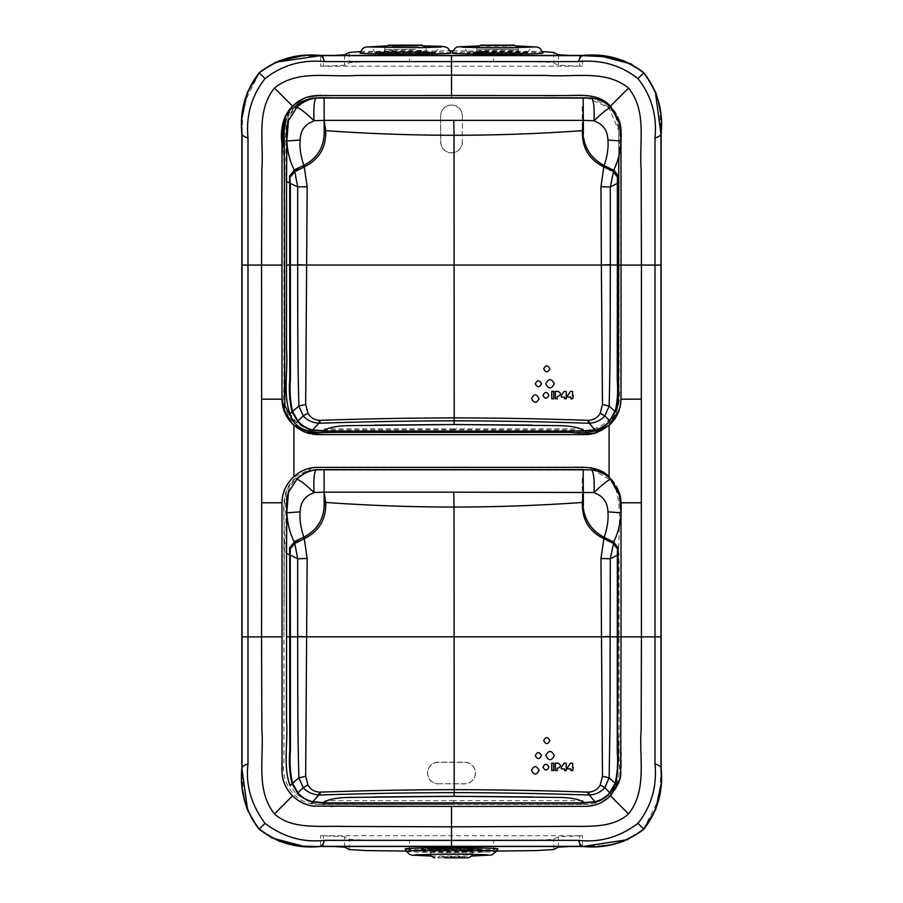 <?xml version="1.0" encoding="UTF-8"?>
<svg xmlns="http://www.w3.org/2000/svg" width="903" height="903" viewBox="0 0 903 903"><rect width="100%" height="100%" fill="white"/><g stroke="black" fill="none" stroke-linecap="round" stroke-linejoin="round"><path stroke-width="0.68" stroke-dasharray="4.51 3.39" d="M593.903 470.384L586.995 469.346L580.81 469.605L593.903 470.384L609.085 479.29A35.206 35.206 0 0 1 615.428 487.959C623.059 510.613 617.246 538.143 619.063 561.993L619.063 761.252C620.824 773.973 617.494 785.034 609.085 794.459C603.452 800.069 596.68 803.354 588.79 804.291L581.363 804.438A171983.134 171983.134 0 0 0 451.5 804.392L314.21 804.291C306.32 803.354 299.559 800.069 293.915 794.459C285.506 785.034 282.176 773.973 283.937 761.252L283.937 532.194C285.021 517.159 281.07 501.165 287.572 487.959A35.24 35.24 0 0 1 293.915 479.29L309.097 470.384L316.005 469.346L322.19 469.616L316.005 469.346M451.5 804.392A171978.314 171978.314 0 0 0 321.637 804.438M316.016 469.65L309.187 470.677L294.118 479.493L287.786 488.162C280.562 507.249 285.867 531.562 284.253 552.546L283.937 636.875M284.05 542.263L284.185 602.324L284.073 542.263M451.5 469.312L585.054 469.3M317.777 469.3L451.5 469.3M333.771 55.444L582.412 55.772L582.412 66.235L558.438 65.253L553.663 62.86C552.783 62.047 524.564 61.348 493.523 61.37L409.477 61.37C378.436 61.348 350.217 62.047 349.337 62.86L344.562 65.253L320.588 66.235L582.412 66.235M569.229 55.444L582.412 55.772M452.945 50.895L542.534 51.561M360.466 51.561L450.055 50.895M452.189 53.029A45.398 1.185 180 0 1 475.813 51.99A45.398 1.185 180 0 1 542.974 53.029M360.026 53.029A45.398 1.185 180 0 1 427.187 51.99A45.398 1.185 180 0 1 450.811 53.029M483.207 52.34A29.991 0.79 180 0 1 527.566 53.04A29.991 0.79 180 0 1 511.956 53.717A29.991 0.79 180 0 1 467.585 53.04A29.991 0.79 180 0 1 483.207 52.34M509.168 53.582A24.167 0.632 180 0 1 473.42 53.04A24.167 0.632 180 0 1 485.995 52.476A24.167 0.632 180 0 1 521.742 53.04A24.167 0.632 180 0 1 509.168 53.582M476.186 53.243A22.959 0.598 -0 0 0 508.592 53.559A22.959 0.598 -0 0 0 518.977 53.243L508.491 52.476L474.628 53.017L518.977 53.243M508.874 54.62A23.568 0.621 -0 0 0 521.144 54.09A23.568 0.621 -0 0 0 521.144 54.067A23.568 0.621 -0 0 0 486.288 53.537A23.568 0.621 -0 0 0 474.019 54.067A23.568 0.621 -0 0 0 474.019 54.09A23.568 0.621 -0 0 0 508.874 54.62M477.021 47.577L476.637 49.338L518.525 49.338L476.637 49.338L476.637 50.929L487.541 51.46C510.635 51.866 531.957 50.737 507.621 50.399C484.527 49.992 463.205 51.121 487.541 51.46L486.536 53.559M518.141 47.577L518.525 50.929L507.621 50.399L508.491 52.476M510.071 45.15L485.092 45.15L510.071 45.15L510.669 46.2L484.493 46.2L510.669 46.2L511.279 45.15L480.825 45.15M511.279 45.15L483.884 45.15L484.493 46.2L485.092 45.15M394.509 52.476L395.379 50.399C418.473 49.992 439.795 51.121 415.459 51.46C392.365 51.866 371.043 50.737 395.379 50.399L384.475 50.929L382.985 52.905L383.899 52.814L382.466 53.017L384.023 53.243A22.959 0.598 180 0 0 394.408 53.559A22.959 0.598 180 0 0 426.814 53.243L416.418 52.487L383.899 52.814M426.961 52.814L427.853 52.905L426.363 50.929L415.459 51.46L416.464 53.559L384.023 53.243M422.175 45.15L388.662 45.15M411.982 45.15L391.721 45.15L392.331 46.2L418.507 46.2L392.331 46.2L392.929 45.15L417.908 45.15L392.929 45.15M394.126 54.62A23.568 0.621 180 0 1 381.856 54.09A23.568 0.621 180 0 1 381.856 54.067A23.568 0.621 180 0 1 416.712 53.537A23.568 0.621 180 0 1 428.981 54.067A23.568 0.621 180 0 1 428.981 54.09A23.568 0.621 180 0 1 394.126 54.62M417.005 52.476A24.167 0.632 -0 0 0 381.258 53.04A24.167 0.632 -0 0 0 393.832 53.582A24.167 0.632 -0 0 0 429.58 53.04A24.167 0.632 -0 0 0 417.005 52.476M419.793 52.34A29.991 0.79 180 0 1 435.415 53.04A29.991 0.79 180 0 1 391.044 53.717A29.991 0.79 180 0 1 375.434 53.04A29.991 0.79 180 0 1 419.793 52.34M320.588 55.772L320.588 66.235M569.229 846.517L333.771 846.517M496.661 851.055L406.339 851.055M497.88 848.944A46.392 1.219 -0 0 1 473.736 849.994A46.392 1.219 -0 0 1 405.12 848.944M320.588 846.19L320.588 835.715L344.562 836.709L349.337 839.09C350.217 839.903 378.436 840.603 409.477 840.58L493.523 840.58C524.564 840.603 552.783 839.903 553.663 839.09L558.438 836.709L582.412 835.715L320.588 835.715M421.441 848.91A30.059 0.79 -0 0 0 465.914 849.621A30.059 0.79 180 0 0 481.559 848.91A30.059 0.79 180 0 0 437.086 848.233A30.059 0.79 -0 0 0 421.441 848.91L420.076 851.269A31.424 0.824 180 0 0 466.569 852.003A31.424 0.824 180 0 0 482.924 851.269A31.424 0.824 180 0 0 436.431 850.558A31.424 0.824 180 0 0 420.076 851.269C417.558 854.012 415.877 855.231 415.008 854.949M439.908 848.368A24.167 0.632 -0 0 1 475.667 848.922A24.167 0.632 -0 0 1 463.092 849.486A24.167 0.632 -0 0 1 427.333 848.922A24.167 0.632 -0 0 1 439.908 848.368M429.952 848.718A22.959 0.598 -0 0 1 440.495 848.402A22.959 0.598 -0 0 1 473.048 848.718L428.541 848.933L462.505 849.463L473.048 848.718M462.799 848.425A23.568 0.621 -0 0 1 427.943 847.883A23.568 0.621 -0 0 1 427.943 847.872A23.568 0.621 -0 0 1 440.201 847.341A23.568 0.621 -0 0 1 475.057 847.872A23.568 0.621 -0 0 1 475.057 847.883A23.568 0.621 -0 0 1 462.799 848.425M462.438 849.463L461.523 851.529C485.814 851.19 464.56 850.073 441.465 850.479C417.175 850.818 438.463 851.935 461.523 851.529L472.416 851.01L473.906 849.046L472.134 849.192M440.461 848.402L441.465 850.479L430.584 851.01L429.094 849.046L430.878 849.192M439.016 857.85L463.984 857.85L439.016 857.85L438.406 856.8L464.594 856.8L438.406 856.8L437.808 857.85L468.205 857.85M437.808 857.85L444.931 857.85M582.412 846.19L582.412 835.715M584.162 55.625L318.838 55.625L584.162 55.625M318.838 846.325L584.162 846.325L318.838 846.325M342.722 434.603L550.029 434.603M620.485 124.828L610.439 106.148C591.679 88.065 563.156 98.246 539.497 95.571L578.044 95.583C591.228 94.341 602.03 97.863 610.439 106.148L610.439 106.136C618.905 115.234 622.427 126.093 621.004 138.69L621.027 265.087L620.858 127.763L620.485 124.828L610.439 106.148C602.041 97.761 590.946 94.239 577.13 95.583L320.452 95.583L305.632 97.705L292.561 106.148C300.812 97.885 311.625 94.363 325.001 95.583L320.633 95.583M621.016 502.779L621.004 512.802M620.666 497.688L621.016 536.63M553.37 434.603L546.654 434.603M285.472 116.081L283.508 120.979M618.939 782.574L620.135 778.679M620.508 777.031L620.869 774.006M620.113 778.77L620.643 776.219M620.474 124.761L620.993 130.991C620.846 121.442 617.325 113.157 610.439 106.136L609.085 104.85C591.138 89.092 565.549 97.851 543.64 95.56L324.403 95.571C312.066 94.488 301.895 97.58 293.915 104.85L292.561 106.148C285.664 113.18 282.142 121.465 281.996 130.991L281.996 399.171L281.996 130.991L285.506 115.99L288.249 111.329L285.506 116.002M620.666 125.901L621.027 265.087L621.004 139.638C622.596 126.713 619.074 115.539 610.439 106.148C599.852 96.971 587.481 93.449 573.315 95.583L329.697 95.583C315.497 93.46 303.126 96.982 292.561 106.148L288.249 111.329L292.561 106.148L305.293 97.829L320.994 95.583M595.156 433.214L607.38 426.758L610.439 424.026C617.291 417.062 620.812 408.777 620.993 399.171L621.027 265.087L620.869 402.219C619.989 410.572 616.512 417.841 610.439 424.015C617.325 417.017 620.846 408.732 621.004 399.171L621.004 141.015M595.1 433.226L588.519 434.467M582.988 434.591L581.555 434.591M581.34 434.591L572.344 434.591M546.326 434.603L540.186 434.603M281.996 379.147L282.063 401.282C282.752 410.041 286.251 417.626 292.561 424.015C301.263 432.368 312.02 435.889 324.832 434.591L578.044 434.591C591.228 435.822 602.03 432.3 610.439 424.015C603.847 430.539 595.98 434.061 586.815 434.557L451.5 434.614C405.413 434.399 358.638 435.009 312.551 434.275C304.762 432.955 298.103 429.535 292.561 424.015C285.709 417.073 282.188 408.799 281.996 399.171C282.142 408.709 285.664 416.983 292.561 424.026L296.624 427.537M301.974 430.855L308.228 433.327M309.424 433.654L312.935 434.32M313.725 434.399L317.754 434.591M317.833 434.591L320.305 434.591M321.22 434.591L323.974 434.591M325.182 434.591L354.281 434.603M358.13 434.603L450.868 434.614M285.698 414.567L292.358 423.823M281.973 304.571L281.973 315.44M621.027 297.155L621.027 282.774M660.149 789.278L660.962 767.787L660.364 787.055M624.47 840.964L643.704 829.078L627.799 839.643M631.773 64.203L643.704 72.883L655.296 91.316M602.572 56.302L582.424 55.625L601.68 56.223M278.53 60.986L259.296 72.883L275.201 62.307M242.851 112.683L242.038 134.163L242.636 114.907M271.227 837.747L259.296 829.078L247.704 810.634M300.428 845.659L320.576 846.325L301.32 845.739M313.172 467.607L292.561 477.935C285.664 484.967 282.142 493.252 281.996 502.779L281.996 759.694C280.032 773.6 283.553 785.633 292.561 795.814L296.669 799.358M297.922 800.239L309.436 805.442M309.91 805.555L312.224 806.018M314.628 806.266L330.803 806.379M333.218 806.379L356.854 806.39M405.639 806.39L448.17 806.402M621.027 597.831L621.004 762.313C622.585 775.271 619.052 786.434 610.439 795.814L599.287 803.467L586.137 806.368M583.203 806.368L579.252 806.379M578.879 806.379L573.879 806.379M572.005 806.379L544.611 806.39M537.601 806.39L460.146 806.402M455.089 806.402L451.5 806.402M591.397 467.822L610.439 477.935C617.325 484.945 620.846 493.23 621.004 502.779M589.998 467.63L584.93 467.37M575.437 467.359L570.493 467.359M570.233 467.359L554.465 467.359M548.787 467.348L469.876 467.348M313.691 467.551L317.687 467.37M317.845 467.37L329.234 467.359M333.941 467.359L335.194 467.359M336.447 467.359L350.567 467.359M354.315 467.348L451.5 467.348M462.37 142.031A10.87 10.87 0 0 1 451.5 152.9A10.87 10.87 0 0 1 440.63 142.031L440.63 115.844L440.766 142.031A10.734 10.734 0 0 0 459.153 149.559A10.734 10.734 0 0 0 462.234 142.031L462.37 115.844A10.87 10.87 0 0 0 451.5 104.974A10.87 10.87 0 0 0 440.63 115.844M655.747 92.524L643.704 72.883L624.47 60.986M622.698 60.366L614.717 58.164M582.412 55.625L320.588 55.625M300.428 56.302L319.899 55.625M259.296 72.883L244.487 102.276M242.038 134.175L242.038 767.787L243.313 793.003M278.53 840.964L259.296 829.078L247.253 809.438M246.35 806.74L244.487 799.674M280.302 841.585L288.283 843.786M602.572 845.659L582.424 846.325L320.588 846.325M617.675 843.086L604.344 845.479M643.704 829.078L658.513 799.674M660.962 767.787L660.962 134.175L659.687 108.947M656.65 95.21L658.513 102.276M462.37 115.844L462.234 142.031M462.234 115.844A10.734 10.734 0 0 0 442.436 110.087A10.734 10.734 0 0 0 440.766 115.844M438.406 783.759L464.594 783.759A10.734 10.734 0 0 0 472.122 765.372A10.734 10.734 0 0 0 464.594 762.29L438.406 762.29A10.734 10.734 0 0 0 430.878 780.677A10.734 10.734 0 0 0 438.406 783.759L464.594 783.894A10.87 10.87 0 0 0 475.463 773.024A10.87 10.87 0 0 0 464.594 762.143L438.406 762.143A10.87 10.87 0 0 0 427.537 773.024A10.87 10.87 0 0 0 438.406 783.894M643.704 72.883L631.355 63.989M451.5 432.323L451.5 429.805L329.302 429.975C317.348 430.528 303.916 430.72 294.118 420.279C283.305 411.396 283.79 394.239 284.242 382.353L284.264 265.087M451.5 97.851L451.5 95.334L329.245 95.458C318.116 94.905 303.408 95.108 294.118 105.504L294.118 107.694L286.77 118.541L284.231 131.375L284.231 128.858M294.118 105.504C285.438 115.268 282.142 127.267 284.242 141.5L284.264 262.57M618.758 156.321L618.758 130.833L608.882 107.694L586.995 97.851M451.5 95.334L565.662 95.436C580.132 95.718 597.165 92.783 608.882 105.504C620.53 115.516 618.905 132.594 618.758 144.559L618.736 265.087M451.5 429.805L573.721 429.975C587.153 432.097 598.881 428.869 608.882 420.279L608.882 422.469L610.022 421.272C605.913 425.798 600.935 428.79 595.088 430.212L595.935 431.284L583.112 432.3L583.112 428.869L583.056 432.232M608.882 420.279C620.575 409.612 618.894 394.509 618.758 377.951L618.736 262.57M583.157 469.628L590.743 469.413C598.633 470.361 605.394 473.635 611.038 479.245C619.65 488.41 621.964 496.921 621.016 512.452L621.016 512.802M621.016 553.133L621.016 542.229L621.016 553.291L617.991 554.837M583.112 800.656L583.135 804.099L453.78 804.076L453.848 800.668L583.112 800.656L583.112 804.088L589.241 804.054L596.07 803.027L611.117 794.211L617.449 785.542C624.695 766.466 619.39 742.142 621.016 721.158L621.016 553.291M583.033 469.515L316.163 469.413C308.262 470.361 301.5 473.635 295.879 479.256C287.267 488.41 284.953 496.921 285.89 512.452L285.89 553.133L286.116 542.229L286.533 553.133M583.361 802.88L583.112 804.088L318.296 804.054L311.445 803.027L296.365 794.211L290.032 785.542M348.253 797.428L374.61 796.943M447.301 796.322L454.096 796.311M559.804 797.428L532.499 796.92M453.78 804.076L324.38 804.099L324.549 800.656L324.29 802.88M453.848 800.668L324.549 800.656M583.349 492.169L582.243 477.371L582.288 497.519L583.361 505.928M581.16 432.311L322.157 432.402L581.16 432.311M316.016 97.863L309.097 98.596L316.005 97.558L322.19 97.829L316.005 97.558M309.097 98.596L293.915 107.502A35.24 35.24 0 0 0 287.56 116.171C279.941 138.825 285.754 166.355 283.937 190.206L283.937 389.464C282.176 402.185 285.506 413.247 293.915 422.672C299.559 428.282 306.32 431.566 314.21 432.503L321.637 432.65A171978.314 171978.314 0 0 1 451.5 432.605A171983.134 171983.134 0 0 1 581.363 432.65L588.79 432.503C596.68 431.555 603.452 428.282 609.085 422.672C617.494 413.247 620.824 402.185 619.063 389.464L619.063 190.206C617.246 166.355 623.059 138.825 615.428 116.171A35.206 35.206 0 0 0 609.085 107.502L593.903 98.596L580.81 97.817L586.995 97.547M593.903 98.596L586.973 97.863M317.777 97.513L585.054 97.513M621.016 138.261L621.016 141.015M621.016 181.345L621.016 170.441L621.016 181.503L617.991 183.049M595.935 431.284L611.117 422.423L617.415 413.822L620.767 403.359L621.016 181.503M583.157 97.84L590.743 97.626C598.633 98.574 605.394 101.847 611.038 107.457L620.621 125.596M621.016 131.815L621.016 133.689M621.016 134.491L621.016 137.967M617.449 413.755L615.541 411.96L610.022 421.261L611.117 422.423M533.47 97.84L316.163 97.626C308.262 98.574 301.5 101.847 295.879 107.457C287.267 116.622 284.953 125.133 285.89 140.665L285.89 181.345L286.116 170.441L286.533 181.345M583.112 428.869L453.859 428.88L453.78 432.277L318.296 432.266L311.445 431.239L296.365 422.423L290.032 413.755M453.848 428.88L324.549 428.869L324.38 432.311L453.78 432.289M348.253 425.64L374.61 425.144M447.301 424.534L454.096 424.523M559.804 425.64L532.499 425.132M533.549 97.84L323.974 97.851M583.361 431.092L583.112 432.3M324.549 428.869L324.29 431.092M583.349 120.381L582.243 105.583L582.288 125.731L583.361 134.129M418.292 434.614L448.306 434.614M283.598 409.477L282.763 406.485M282.65 406L282.425 404.849M619.39 409.51L620.124 406.96M620.237 406.497L620.722 403.765M593.045 433.779L591.251 434.162M589.715 434.354L584.546 434.591M582.92 434.591L572.536 434.591M565.967 434.591L556.801 434.603M323.387 55.647L323.387 66.122M344.562 54.778L344.562 65.253M349.337 52.397L349.337 62.86M409.477 50.895L409.477 61.37M493.523 50.895L493.523 61.37M553.663 52.397L553.663 62.86M579.613 55.647L579.613 66.122M483.139 51.877A30.115 0.79 180 0 1 527.691 52.577A30.115 0.79 180 0 1 512.024 53.266A30.115 0.79 180 0 1 467.461 52.577A30.115 0.79 180 0 1 483.139 51.877M426.814 53.243L416.464 53.559M415.459 49.338L384.475 49.338L415.459 49.338M390.976 53.266A30.115 0.79 -0 0 0 435.539 52.577A30.115 0.79 -0 0 0 419.861 51.877A30.115 0.79 -0 0 0 375.309 52.577A30.115 0.79 -0 0 0 390.976 53.266M558.438 54.778L558.438 65.253M323.387 846.303L323.387 835.839M579.613 846.303L579.613 835.839M558.438 847.172L558.438 836.709M553.663 849.565L553.663 839.09M493.523 851.055L493.523 840.58M409.477 851.055L409.477 840.58M349.337 849.565L349.337 839.09M406.474 851.303A45.026 1.174 180 0 0 473.093 852.319A45.026 1.174 180 0 0 496.526 851.303M441.477 853.696L472.393 853.696L441.477 853.696M344.562 847.172L344.562 836.709M294.118 422.469L294.118 420.279M608.882 107.694L608.882 105.504M617.449 785.542L615.541 783.748M611.117 794.211L610.022 793.048M323.872 469.549L583.135 469.605L323.838 469.515M595.935 803.072L595.088 801.999M296.545 479.527L295.879 479.256M296.365 794.211L297.595 793.048M296.545 107.739L295.879 107.457M296.365 422.423L297.595 421.261M527.566 53.04L527.691 52.577C529.722 48.818 531.675 46.967 533.56 47.001M467.585 53.04L467.461 52.577C465.44 48.818 463.487 46.967 461.602 47.001M520.534 53.017L521.144 54.067L521.742 53.04M518.525 50.929L520.015 52.905L519.112 52.814M476.637 50.929L475.147 52.905L476.05 52.814M426.363 50.929L425.979 47.577M417.908 45.15L418.507 46.2L419.116 45.15M384.475 50.929L384.859 47.577M382.466 53.017L381.856 54.067L381.258 53.04M428.372 53.017L428.981 54.067L429.58 53.04M474.628 53.017L474.019 54.067L473.42 53.04M435.415 53.04L435.539 52.577C438.519 48.119 440.472 46.267 441.398 47.001M375.434 53.04L375.309 52.577C372.307 48.107 370.354 46.256 369.44 47.001M424.557 45.895L386.281 45.895M516.719 45.895L478.443 45.895M481.559 848.91L482.924 851.269C485.442 854.012 487.123 855.231 487.992 854.949M431.363 856.067L471.637 856.067M428.541 848.933L427.943 847.883L427.333 848.922M474.459 848.933L475.057 847.883L475.667 848.922M472.337 854.373L472.416 851.01M430.663 854.373L430.584 851.01M463.984 857.85L464.594 856.8L465.192 857.85M284.264 266.701L284.264 264.184M284.264 263.473L284.264 260.956M618.736 260.956L618.736 263.473M618.736 264.173L618.736 266.69"/><path stroke-width="1.35" d="M569.229 55.444L558.438 54.778L553.663 52.397L542.534 51.561M450.055 50.895L452.945 50.895M360.466 51.561L349.337 52.397L344.562 54.778L333.771 55.444M516.719 45.895L537.782 47.114L540.321 48.559L542.974 53.029A45.398 1.185 180 0 1 519.349 54.078A45.398 1.185 180 0 1 452.189 53.029C454.243 48.728 456.252 46.685 458.216 46.866L479.391 45.884M423.609 45.884C442.109 46.335 442.741 46.245 445.619 47.114C447.504 47.283 449.242 49.247 450.811 53.029A45.398 1.185 180 0 1 383.651 54.078A45.398 1.185 180 0 1 360.026 53.029L362.667 48.57L365.207 47.114L386.281 45.895M477.021 47.577L480.825 45.15L514.338 45.15L483.884 45.15M384.859 47.577L388.662 45.15L422.175 45.15L425.979 47.577M391.721 45.15L411.982 45.15M333.771 846.517L344.562 847.172L349.337 849.565L366.889 850.592L406.339 851.055M496.661 851.055L536.111 850.592L553.663 849.565L558.438 847.172L569.229 846.517M406.474 851.303L405.12 848.944A46.392 1.219 -0 0 1 429.264 847.861A46.392 1.219 -0 0 1 497.88 848.944L496.526 851.303A45.026 1.174 180 0 0 429.907 850.242A45.026 1.174 180 0 0 406.474 851.303L409.465 854.249L411.723 855.118L431.363 856.067M472.393 853.696C471.163 854.904 474.978 854.802 468.205 857.85L444.931 857.85M661.143 265.053L661.143 768.126C663.389 791.017 657.621 811.368 643.839 829.202C625.993 842.984 605.642 848.752 582.751 846.506L320.249 846.506C297.38 848.764 277.018 842.996 259.161 829.202C245.413 811.436 239.645 791.073 241.857 768.126L241.857 133.836C239.611 110.945 245.379 90.582 259.161 72.748C276.995 58.977 297.358 53.209 320.249 55.444L582.751 55.444C605.62 53.187 625.982 58.955 643.839 72.748C657.587 90.526 663.355 110.877 661.143 133.836L660.962 767.787C663.231 790.814 657.474 811.244 643.704 829.078C625.869 842.849 605.439 848.594 582.412 846.325L320.588 846.325C321.987 846.009 323.263 844.023 324.437 840.354C303.058 842.759 283.26 837.081 265.031 823.333C251.158 804.641 245.481 784.842 247.998 763.938L247.998 138.012C245.853 115.652 251.531 95.853 265.031 78.617C282.255 65.129 302.065 59.451 324.437 61.596L578.563 61.596C600.935 59.451 620.745 65.129 637.97 78.617C651.469 95.853 657.147 115.652 655.002 138.012L655.002 763.938C657.147 786.31 651.469 806.108 637.97 823.333C619.74 837.081 599.942 842.759 578.563 840.354L324.437 840.354M292.561 477.935L293.915 476.637L292.561 477.935C285.653 485.001 282.131 493.275 281.996 502.779L282.063 773.07C282.741 781.795 286.228 789.369 292.561 795.814C298.114 801.333 304.774 804.754 312.551 806.063L451.5 806.402L451.5 826.809L559.691 826.437C583.688 825.624 611.184 829.778 628.522 813.896C647.575 790.102 638.884 757.606 641.153 729.601L641.435 636.875L660.962 636.875L660.962 767.787C660.635 766.387 658.659 765.112 655.002 763.938M451.5 846.517L451.5 826.809L343.309 826.437C319.312 825.624 291.816 829.778 274.478 813.896C255.425 790.102 264.116 757.606 261.847 729.601L261.565 636.875L242.038 636.875L242.038 767.787C239.769 790.814 245.526 811.244 259.296 829.078C277.131 842.849 297.561 848.594 320.588 846.325C297.55 848.594 277.119 842.849 259.296 829.078C245.526 811.255 239.769 790.825 242.038 767.787L242.038 134.175C239.769 111.148 245.526 90.718 259.296 72.883C277.131 59.101 297.561 53.356 320.588 55.625L582.412 55.625C581.013 55.941 579.737 57.939 578.563 61.596M281.996 502.779L261.678 502.779L261.565 265.087L281.973 265.087L281.973 304.571M292.358 423.823L292.561 424.026C285.653 416.96 282.131 408.675 281.996 399.171L261.678 399.171M620.666 497.688L609.085 476.637C597.763 465.158 581.114 467.449 565.933 467.359L318.341 467.37C308.849 467.336 300.71 470.429 293.915 476.637L293.915 425.313L292.561 424.026L293.915 425.313L315.982 434.546L342.722 434.603M281.973 315.44L281.996 156.422L283.508 120.979M655.296 91.316L660.962 134.175C663.231 111.148 657.474 90.718 643.704 72.883C625.869 59.101 605.439 53.356 582.412 55.625L607.347 56.855L631.355 63.989M285.472 116.081L293.915 104.85C300.812 98.608 308.961 95.526 318.341 95.583L451.5 95.56L451.5 75.152L546.168 75.434C575.177 77.545 605.495 69.407 628.522 88.065C647.18 111.272 639.053 141.15 641.141 169.73L641.435 265.087L660.962 265.087L660.962 767.787C663.231 790.825 657.474 811.255 643.704 829.078C625.881 842.849 605.45 848.594 582.412 846.325L582.412 846.325C581.013 846.009 579.737 844.023 578.563 840.354M275.201 62.307L320.588 55.625L451.5 55.625L451.5 75.152L356.832 75.434C327.823 77.545 297.505 69.407 274.478 88.065C255.82 111.272 263.947 141.15 261.859 169.73L261.565 265.087L242.038 265.087L242.038 767.787C242.365 766.387 244.341 765.112 247.998 763.938M288.463 492.349L286.815 512.452C286.183 504.438 286.725 497.734 288.463 492.349L296.805 479.267C302.166 474.007 308.589 470.858 316.073 469.831L591.578 469.831C599.061 470.858 605.495 474.007 610.891 479.267C608.08 479.99 602.459 484.403 594.039 492.519L595.449 493.354C599.208 494.799 607.459 498.761 607.922 511.832L621.004 512.814L621.027 636.875L641.435 636.875L641.322 502.779L621.004 502.779M620.722 403.765L621.004 399.171C620.733 409.025 617.212 417.31 610.439 424.026L609.085 425.313L610.439 424.026C617.347 416.949 620.869 408.664 621.004 399.171L641.322 399.171L641.435 265.087L621.027 265.087L621.004 399.171L621.027 303.543M609.085 476.637L609.085 425.313L596.815 432.672L582.706 434.591L553.37 434.603M546.654 434.603L540.344 434.603M620.643 776.219L621.027 636.875M448.17 806.402L586.815 806.345C595.98 805.848 603.847 802.327 610.439 795.814L618.939 782.574M620.135 778.679L620.508 777.031M628.522 813.896L610.439 795.814L620.113 778.77M588.519 434.467L584.286 434.591M583.846 434.591L582.988 434.591M572.344 434.591L546.326 434.603M296.624 427.537L304.604 432.063M308.228 433.327L309.424 433.654M312.935 434.32L313.725 434.399M320.305 434.591L321.22 434.591M324.143 434.591L325.182 434.591M354.281 434.603L358.13 434.603M450.868 434.614L323.116 434.591L304.582 432.052M282.425 404.849L281.996 399.171L285.698 414.567M283.598 409.477L292.561 424.026L301.974 430.855M285.506 116.002L281.996 152.81L281.996 379.147M621.027 303.577L621.027 297.155M621.027 282.774L621.004 141.015C620.519 150.948 618.352 160.045 614.537 168.33L613.803 170.374L604.197 165.531L603.836 166.92C590.415 160.282 583.293 149.842 582.458 135.585L582.311 130.664C539.317 133.712 496.56 135.247 454.028 135.269L453.757 120.381L583.349 120.381L594.039 120.731L595.449 121.566C599.208 123.011 607.459 126.973 607.922 140.044L621.004 141.026L619.255 120.562L610.891 107.48C608.08 108.202 602.459 112.615 594.039 120.731C594.524 108.179 593.711 100.617 591.578 98.043C599.061 99.07 605.495 102.22 610.891 107.48M550.029 434.603L581.916 434.591L595.156 433.214L609.085 425.313L593.045 433.779M660.364 787.055L655.725 809.494L643.704 829.078L637.97 823.333M627.799 839.643L582.751 846.506M601.68 56.223L631.773 64.203M242.636 114.907L247.275 92.467L259.296 72.883C277.119 59.101 297.55 53.356 320.588 55.625C321.987 55.941 323.263 57.939 324.437 61.596M241.857 265.053L242.038 134.175C242.365 135.563 244.341 136.85 247.998 138.012M247.704 810.634L241.857 768.126M301.32 845.739L271.227 837.747M296.669 799.358L297.922 800.239M312.224 806.018L314.628 806.266M330.803 806.379L333.218 806.379M356.854 806.39L405.639 806.39M586.137 806.368L585.516 806.368M584.963 806.368L583.203 806.368M573.879 806.379L572.005 806.379M544.611 806.39L537.601 806.39M460.146 806.402L455.089 806.402M621.016 536.63L621.027 597.831M591.397 467.822L590.506 467.686M584.93 467.37L575.437 467.359M554.465 467.359L548.787 467.348M469.876 467.348L451.5 467.348M329.234 467.359L333.941 467.359M335.194 467.359L336.447 467.359M350.567 467.359L354.315 467.348M624.47 60.986L622.698 60.366M614.717 58.164L602.572 56.302M278.53 60.986L300.428 56.302M319.899 55.625L451.5 55.444M244.487 102.276L242.851 112.683M247.253 809.438L246.35 806.74M244.487 799.674L243.313 793.003M278.53 840.964L280.302 841.585M288.283 843.786L300.428 845.659M624.47 840.964L617.675 843.086M604.344 845.479L602.572 845.659M658.513 799.674L660.149 789.278M655.747 92.524L656.65 95.21M658.513 102.276L659.687 108.947M661.143 636.897L660.962 134.175C660.635 135.563 658.659 136.85 655.002 138.012M643.839 72.748L643.704 72.883C657.474 90.706 663.231 111.137 660.962 134.175L661.143 133.836M259.161 72.748L259.296 72.883C245.526 90.706 239.769 111.137 242.038 134.175L241.857 636.897M284.231 131.375L284.829 405.537L294.118 422.469C303.803 433.293 318.454 432.774 332.056 432.345L571.001 432.345C585.505 434.67 598.125 431.386 608.882 422.469M294.118 107.694C303.713 96.858 318.736 97.4 332.022 97.829L586.995 97.851M618.758 156.321L618.408 404.284L609.751 420.979C605.71 425.561 600.743 428.553 594.863 429.941L584.218 430.776L580.245 428.688C575.854 426.984 569.409 425.979 560.898 425.663L559.804 425.64M610.891 479.267L619.255 492.349L621.004 512.814C620.519 522.735 618.352 531.833 614.537 540.118L613.803 542.161L604.197 537.319L603.836 538.707C590.415 532.081 583.293 521.629 582.458 507.373L582.311 502.452C539.317 505.499 496.56 507.034 454.028 507.057L453.757 492.169L594.039 492.519C594.524 479.967 593.711 472.404 591.578 469.831M607.922 511.832C608.611 519.304 607.369 527.803 604.197 537.319L603.836 538.707L608.52 541.078L604.197 537.319L609.548 541.552L612.584 542.872L613.645 541.913L613.16 543.504L617.483 548.866L617.359 555.164L617.991 554.837L618.126 547.794L613.216 541.439M613.803 542.161L610.293 558.765L600.958 558.483L603.836 538.707M617.855 547.5L617.483 548.866L618.126 547.794M621.004 512.814L621.016 512.452C621.546 504.438 620.959 497.734 619.255 492.349M612.584 542.872L613.16 543.504M609.548 541.552L608.52 541.078L609.548 541.552M324.132 469.639L324.154 492.169L313.996 492.519L312.585 493.354C308.826 494.799 300.586 498.761 300.135 511.832L286.838 512.814C287.357 522.735 289.547 531.833 293.419 540.118L294.807 543.504L290.224 548.866L290.382 636.829L297.697 636.829L297.708 558.765L294.807 543.504L304.266 538.707C319.019 531.325 326.175 519.428 325.735 503.016L324.154 492.169L324.166 505.928C323.443 519.959 316.727 530.332 304.006 537.048L307.167 558.483L305.666 776.332L307.957 784.944C310.463 789.425 314.3 791.818 319.493 792.134L320.283 792.134C364.406 790.588 409.048 789.764 454.198 789.673L454.186 792.62C410.154 792.744 368.977 793.376 319.707 795.012L318.827 795.001C312.224 794.459 307.02 792.01 303.216 787.664L297.595 793.048L292.087 783.748C289.57 773.261 288.791 762.279 289.761 750.822L289.705 636.829L290.382 636.829L290.45 750.472C289.536 761.884 290.224 772.844 292.538 783.352L297.888 792.766C301.941 797.349 306.907 800.34 312.799 801.729L323.455 802.564L327.62 800.476C332.372 798.737 338.896 797.721 347.181 797.451L454.096 796.311L454.186 792.62C499.472 792.744 540.874 793.432 588.485 795.012L589.377 795.001C595.529 794.651 600.687 792.202 604.852 787.664L609.141 777.754L609.999 724.251L610.293 558.765L617.359 555.164L617.257 752.018C618.137 762.888 617.426 773.329 615.124 783.352L615.541 783.748C620.779 760.292 616.489 735.516 617.799 711.993L617.991 554.837M600.958 558.483L602.47 776.332L600.213 784.944C598 789.245 594.174 791.638 588.733 792.134L587.943 792.134C544.159 790.588 499.573 789.764 454.198 789.673L454.028 507.057C411.508 507.034 368.74 505.499 325.735 502.452L324.166 505.928L325.735 503.016M615.541 783.748L610.022 793.048C605.913 797.597 600.935 800.577 595.088 801.999L583.361 802.88L584.218 802.564L580.245 800.476C575.854 798.771 569.409 797.767 560.898 797.451L559.804 797.428M582.311 502.452L583.361 505.928L583.349 492.169L582.311 502.452M582.311 503.016L583.564 509.789C585.968 522.126 592.774 531.269 604.005 537.217M324.166 505.928L324.154 492.169L453.757 492.169M300.135 511.832C299.457 519.259 300.688 527.691 303.848 537.138L304.006 537.048M304.266 538.707L303.848 537.138L294.006 541.732L294.807 543.504L293.893 542.613L289.558 547.794L290.224 548.866L289.852 547.523M298.521 541.552L294.784 541.439L298.521 541.552M295.416 542.872L294.773 541.439M307.167 558.483L297.708 558.765L289.705 554.837L289.558 547.794M286.815 512.802L286.533 553.291L289.694 554.837L289.705 636.829L286.556 636.829L286.533 553.291M307.957 784.944L303.216 787.664L298.882 777.754L305.666 776.332M621.016 636.829L297.697 636.829C297.809 684.655 297.493 728.213 298.882 777.754L290.032 785.542C282.831 766.466 288.147 742.176 286.533 721.192L286.556 636.829M572.604 770.564L573.382 767.471L572.592 767.471L572.592 763.227L570.324 763.227L567.615 767.471L567.615 768.904L570.933 768.904L570.933 770.564L572.604 770.564M566.237 768.904L567.028 768.904L567.028 767.471L566.237 767.471L566.237 763.227L563.957 763.227L561.26 767.471L561.26 768.904L564.578 768.904L564.578 770.564L566.237 770.564L566.237 768.904M549.848 740.607C547.805 744.569 545.762 744.569 543.708 740.607C545.751 736.634 547.794 736.634 549.848 740.607M541.45 755.563C539.418 759.536 537.375 759.536 535.31 755.563C537.341 751.601 539.396 751.601 541.45 755.563M554.295 755.574C551.462 761.082 548.629 761.082 545.762 755.574C548.584 750.077 551.428 750.077 554.295 755.574M548.877 767.121C546.936 770.902 544.983 770.902 543.008 767.121C544.938 763.328 546.902 763.328 548.877 767.121M297.595 793.048C301.704 797.597 306.681 800.577 312.551 801.999L324.29 802.88L583.361 802.88M324.29 802.88L324.425 804.088L323.455 802.564M539.08 770.361C536.517 765.473 533.989 765.473 531.483 770.361C534.045 775.259 536.574 775.259 539.08 770.361M558.043 768.126C561.226 766.489 561.226 764.841 558.031 763.17L555.345 763.17L555.356 770.564L557.185 770.564L557.185 768.126L558.043 768.126M602.47 776.332L609.141 777.754L615.124 783.352L609.751 792.766C605.71 797.349 600.743 800.34 594.863 801.729L584.218 802.564M347.181 797.451L348.253 797.428M374.61 796.943L447.301 796.322M532.499 796.92L454.096 796.311L560.898 797.451M296.805 479.267C299.819 479.99 305.541 484.403 313.996 492.519C313.476 479.798 314.165 472.235 316.073 469.831M582.458 507.373L583.564 509.789M583.157 469.628L323.94 469.605L583.157 469.628L583.361 505.928M620.666 125.901L610.439 106.136L609.085 104.85C597.583 93.246 580.787 95.707 565.933 95.571L451.5 95.56M281.973 265.087L281.996 143.396C279.885 129.106 283.407 116.69 292.561 106.148C285.664 113.168 282.154 121.453 281.996 130.991L281.996 399.171M607.922 140.044C608.611 147.516 607.369 156.016 604.197 165.531L603.836 166.92L608.52 169.29L604.197 165.531L609.548 169.764L612.584 171.085L613.645 170.114L613.16 171.717L617.483 177.078L617.359 183.377L617.991 183.049L618.126 176.006L613.95 169.945M613.803 170.374L610.293 186.966L600.958 186.695L603.836 166.92M617.855 175.713L617.483 177.078L618.126 176.006M620.621 125.596L621.016 131.815M621.016 133.689L621.016 134.491M621.004 141.026L621.016 140.665C621.546 132.651 620.959 125.946 619.255 120.562M288.463 120.562L286.815 140.665C286.183 132.651 286.725 125.946 288.463 120.562L296.805 107.48C302.166 102.22 308.589 99.07 316.073 98.043L591.578 98.043M612.584 171.085L613.16 171.717M609.548 169.764L608.52 169.29L609.548 169.764M621.016 265.042L617.359 265.042L617.359 183.377L610.293 186.966L610.315 265.042L617.359 265.042L617.257 380.231C618.137 391.101 617.426 401.542 615.124 411.565L615.541 411.96C620.779 388.504 616.489 363.728 617.799 340.205L617.991 183.049M610.315 264.658L601.364 265.087L600.958 186.695M324.132 97.851L324.166 134.129C323.443 148.171 316.727 158.544 304.006 165.26L307.167 186.695L305.666 404.544L307.957 413.156C310.463 417.637 314.3 420.03 319.493 420.346L320.283 420.346C364.406 418.8 409.048 417.976 454.198 417.886L454.028 135.269C411.508 135.247 368.74 133.712 325.735 130.664L324.154 120.381L453.757 120.381M325.735 131.228L324.166 134.129L325.735 131.228C326.175 147.641 319.019 159.538 304.266 166.92L298.769 169.696L294.006 169.945L294.807 171.717L290.224 177.078L289.558 176.006L289.705 183.049L290.36 183.377L289.558 176.006M582.311 130.664L583.361 134.129L583.349 120.381L582.311 130.664M582.311 131.228L583.564 138.001C585.968 150.338 592.774 159.481 604.005 165.43M532.499 425.132L454.096 424.523L347.181 425.663C338.896 425.934 332.372 426.95 327.62 428.688L323.455 430.776L312.799 429.941C306.907 428.553 301.941 425.561 297.888 420.979L292.538 411.565C290.224 401.056 289.536 390.096 290.45 378.684L290.382 265.042L610.315 265.042C610.18 312.867 610.439 356.425 609.141 405.966L602.47 404.544L601.364 265.087M307.957 413.156L303.216 415.877L297.595 421.261C301.704 425.798 306.681 428.79 312.551 430.212L324.29 431.092L583.361 431.092L595.077 430.212L589.377 423.214L588.485 423.225C540.874 421.645 499.472 420.956 454.186 420.832C410.154 420.956 368.977 421.588 319.707 423.225L318.827 423.214C312.224 422.672 307.02 420.222 303.216 415.877L298.882 405.966C297.493 356.425 297.809 312.867 297.697 265.042L297.708 186.966L294.807 171.717L293.893 170.825L289.852 175.713M295.416 171.085L294.773 169.651L298.521 169.764L294.807 171.717L293.893 170.825M560.898 425.663L454.096 424.523L454.198 417.886C499.573 417.976 544.159 418.8 587.943 420.346L588.733 420.346C594.174 419.85 598 417.457 600.213 413.156L602.47 404.544M588.733 420.346L589.377 423.214C595.529 422.864 600.687 420.414 604.852 415.877L609.141 405.966L615.124 411.565L609.751 420.979L604.852 415.877L600.213 413.156M324.166 134.129L324.154 120.381L313.996 120.731L312.585 121.566C308.826 123.011 300.586 126.973 300.135 140.044C299.457 147.471 300.688 155.903 303.848 165.351L304.006 165.26M304.266 166.92L303.848 165.351L294.773 169.651M300.135 140.044L286.838 141.026L286.533 181.503L289.694 183.049L289.761 379.023C288.791 390.491 289.57 401.474 292.087 411.96L297.595 421.261M286.815 141.015L286.838 141.026C287.357 150.948 289.547 160.045 293.419 168.33L294.152 170.374M305.666 404.544L298.882 405.966L290.032 413.755C282.831 394.679 288.147 370.388 286.533 349.405L286.533 181.503M572.604 398.776L573.382 395.683L572.592 395.683L572.592 391.439L570.324 391.439L567.615 395.683L567.615 397.117L570.933 397.117L570.933 398.776L572.604 398.776M566.237 397.117L567.028 397.117L567.028 395.683L566.237 395.683L566.237 391.439L563.957 391.439L561.26 395.683L561.26 397.117L564.578 397.117L564.578 398.776L566.237 398.776L566.237 397.117M539.08 398.573C536.517 393.685 533.989 393.685 531.483 398.573C534.045 403.472 536.574 403.472 539.08 398.573M324.29 431.092L324.425 432.3L323.455 430.776M548.877 395.333C546.936 399.115 544.983 399.115 543.008 395.333C544.938 391.541 546.902 391.541 548.877 395.333M554.295 383.786C551.462 389.295 548.629 389.295 545.762 383.786C548.584 378.289 551.428 378.289 554.295 383.786M541.45 383.775C539.418 387.748 537.375 387.748 535.31 383.775C537.341 379.813 539.396 379.813 541.45 383.775M549.848 368.819C547.805 372.781 545.762 372.781 543.708 368.819C545.751 364.846 547.794 364.846 549.848 368.819M558.043 396.338C561.226 394.701 561.226 393.053 558.031 391.383L555.345 391.383L555.356 398.776L557.185 398.776L557.185 396.338L558.043 396.338M583.361 431.081L584.218 430.776M347.181 425.663L348.253 425.64M374.61 425.144L447.301 424.534M296.805 107.48C299.819 108.202 305.541 112.615 313.996 120.731C313.476 108.01 314.165 100.447 316.073 98.043M582.458 135.585L583.564 138.001M583.361 134.129L583.169 97.851M293.915 425.313L307.426 433.079L323.771 434.591L418.292 434.614M448.306 434.614L556.801 434.603M621.004 399.171L621.027 265.087M609.085 425.313L619.39 409.51M591.251 434.162L589.715 434.354M584.546 434.591L582.92 434.591M572.536 434.591L565.967 434.591M292.561 795.814L274.478 813.896M281.973 636.875L261.565 636.875L261.678 502.779M643.704 72.883L637.97 78.617M259.296 72.883L265.031 78.617M610.439 106.148L628.522 88.065M292.561 106.148L274.478 88.065M641.322 502.779L641.322 399.171M259.161 829.202L265.031 823.333M613.95 541.732L613.216 541.428M610.315 636.446L601.364 636.875M297.697 636.446L306.772 636.875M295.552 541.123L299.469 541.111M319.707 795.012L320.283 792.134M286.815 512.452L285.89 512.452M311.58 803.072L318.827 795.001L319.493 792.134M610.022 793.048L604.852 787.664L600.213 784.944M595.077 801.999L589.377 795.001L588.733 792.134M588.485 795.012L587.943 792.134M553.742 770.564L553.731 763.17L551.756 763.17L551.767 770.564L553.742 770.564M294.829 541.416L298.87 541.394M286.556 265.042L290.382 265.042L290.36 183.377L297.708 186.966L307.167 186.695M297.697 264.658L306.772 265.087M295.552 169.335L299.469 169.324M319.707 423.225L320.283 420.346M286.815 140.665L285.89 140.665M311.58 431.284L318.827 423.214L319.493 420.346M588.485 423.225L587.943 420.346M553.742 398.776L553.731 391.383L551.756 391.383L551.767 398.776L553.742 398.776M294.829 169.629L298.87 169.606M518.141 47.577L514.338 45.15M369.44 47.001L420.854 47.645L441.398 47.001M461.602 47.001C461.952 47.419 494.189 48.006 515.545 47.611L533.56 47.001M487.981 854.949L487.992 854.949C486.864 854.498 454.604 853.945 433.282 854.328L415.008 854.949M471.637 856.067L491.683 855.006L496.526 851.303M430.607 853.696C429.997 855.231 431.386 856.608 434.794 857.85"/></g></svg>
